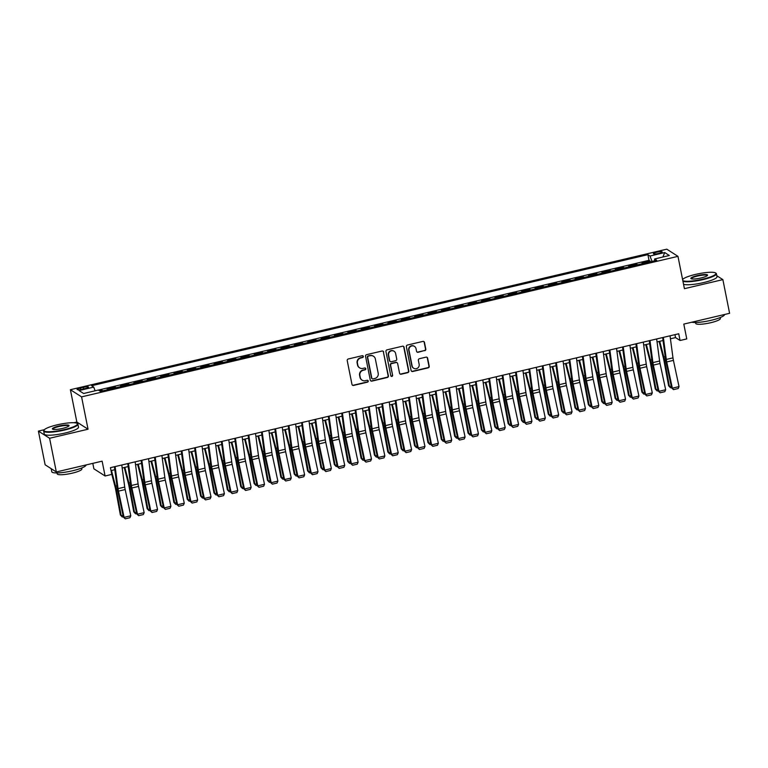 <?xml version="1.0" encoding="UTF-8"?>
<svg xmlns="http://www.w3.org/2000/svg" width="768" height="768" viewBox="0 0 768 768"><rect width="100%" height="100%" fill="white"/><g stroke="black" fill="none" stroke-linecap="round" stroke-linejoin="round"><path stroke-width="1.15" d="M363.322 356.41A0.96 0.931 122.6 0 0 362.218 355.699L348.269 358.982A1.373 1.325 122.6 0 0 347.222 360.614L351.984 384.422A1.373 1.325 122.6 0 0 353.558 385.43L367.507 382.147A0.96 0.931 122.6 0 0 367.834 380.41A0.96 0.931 122.6 0 0 367.133 380.294L365.328 380.717A4.387 4.243 122.6 0 1 360.288 377.482L359.885 375.494A4.387 4.243 122.6 0 1 363.245 370.272L365.05 369.85A0.96 0.931 122.6 0 0 365.376 368.112A0.96 0.931 122.6 0 0 364.675 367.997L362.87 368.419A4.387 4.243 122.6 0 1 357.83 365.184L357.427 363.197A4.387 4.243 122.6 0 1 360.787 357.974L362.592 357.552A0.96 0.931 122.6 0 0 363.322 356.41M359.664 367.882L359.357 367.69A4.387 4.243 122.6 0 1 357.523 364.982L357.13 363.005A4.387 4.243 122.6 0 1 360.48 357.782L362.285 357.35A0.96 0.931 122.6 0 0 362.765 355.728M352.406 385.162A1.373 1.325 122.6 0 0 353.261 385.238L367.2 381.955A0.96 0.931 122.6 0 0 367.68 380.333M362.122 380.189L361.814 379.987A4.387 4.243 122.6 0 1 359.981 377.29L359.587 375.302A4.387 4.243 122.6 0 1 362.938 370.08L364.742 369.658A0.96 0.931 122.6 0 0 365.222 368.035M656.822 252.182A4.474 0.816 -11.3 0 0 653.414 253.68A4.474 0.816 -11.3 0 0 658.762 253.421A4.474 0.816 -11.3 0 0 662.179 251.933A4.474 0.816 -11.3 0 0 656.822 252.182M424.752 350.726A1.373 1.325 122.6 0 0 425.798 349.094L424.464 342.413A1.373 1.325 122.6 0 0 422.89 341.405L407.405 345.053A1.373 1.325 122.6 0 0 406.358 346.685L411.11 370.483A1.373 1.325 122.6 0 0 412.685 371.501L428.179 367.853A1.373 1.325 122.6 0 0 429.226 366.221L427.613 358.147A1.373 1.325 122.6 0 0 426.038 357.139L419.405 358.704A1.373 1.325 122.6 0 0 418.358 360.336L419.155 364.33A3.667 3.542 122.6 0 1 413.674 368.246A3.667 3.542 122.6 0 1 412.138 365.99L409.008 350.314A3.667 3.542 122.6 0 1 414.49 346.397A3.667 3.542 122.6 0 1 416.026 348.662L416.554 351.274A1.373 1.325 122.6 0 0 418.128 352.282L424.454 350.534A1.373 1.325 122.6 0 0 425.501 348.902L424.166 342.221A1.373 1.325 122.6 0 0 423.734 341.482M44.371 429.696L38.4 431.107L49.594 438.269L56.323 471.955L102.125 461.165L105.091 475.987L111.773 474.413L110.429 467.674L678.73 333.763L680.074 340.493L686.765 338.918L683.798 324.096L729.6 313.306L722.87 279.619L716.822 275.75M49.594 438.269L88.042 429.216L81.581 396.874L677.962 256.349L684.422 288.682L722.87 279.619M383.645 352.032A1.373 1.325 122.6 0 0 382.07 351.014L366.586 354.672A1.373 1.325 122.6 0 0 365.539 356.304L370.291 380.102A1.373 1.325 122.6 0 0 371.866 381.12L387.36 377.472A1.373 1.325 122.6 0 0 388.406 375.84L383.347 351.84A1.373 1.325 122.6 0 0 382.915 351.101M386.995 349.862L402.48 346.214A1.373 1.325 122.6 0 1 404.054 347.222L408.816 371.03A1.373 1.325 122.6 0 1 407.77 372.662L401.136 374.218A1.373 1.325 122.6 0 1 399.562 373.21L397.632 363.552A1.373 1.325 122.6 0 0 396.058 362.544L391.661 363.581A1.373 1.325 122.6 0 0 390.614 365.213L392.621 375.264A0.96 0.931 122.6 0 1 391.181 376.282A0.96 0.931 122.6 0 1 390.778 375.696L385.949 351.494A1.373 1.325 122.6 0 1 386.995 349.862M56.323 471.955L45.13 464.794L38.4 431.107M650.208 261.85L650.035 260.966L642.01 262.858L643.066 263.539M636.835 265.008L636.662 264.125L628.637 266.016L629.693 266.688M623.472 268.157L623.29 267.274L615.264 269.165L616.32 269.837M610.099 271.306L609.917 270.422L601.901 272.314L602.947 272.986M596.726 274.454L596.544 273.571L588.528 275.462L589.584 276.144M583.354 277.603L583.171 276.72L575.155 278.611L576.211 279.293M569.981 280.762L569.808 279.878L561.782 281.77L562.838 282.442M556.608 283.91L556.435 283.027L548.41 284.918L549.466 285.59M543.235 287.059L543.062 286.176L535.037 288.067L536.093 288.739M529.862 290.208L529.69 289.325L521.664 291.216L522.72 291.898M516.49 293.366L516.317 292.483L508.291 294.374L509.347 295.046M503.117 296.515L502.944 295.632L494.918 297.523L495.974 298.195M489.744 299.664L489.571 298.781L481.546 300.672L482.602 301.344M476.381 302.813L476.198 301.93L468.173 303.821L469.229 304.502M463.008 305.962L462.826 305.078L454.81 306.97L455.866 307.651M449.635 309.12L449.453 308.237L441.437 310.128L442.493 310.8M436.262 312.269L436.09 311.386L428.064 313.277L429.12 313.949M422.89 315.418L422.717 314.534L414.691 316.426L415.747 317.098M409.517 318.566L409.344 317.683L401.318 319.574L402.374 320.256M396.144 321.725L395.971 320.842L387.946 322.733L389.002 323.405M382.771 324.874L382.598 323.99L374.573 325.882L375.629 326.554M369.398 328.022L369.226 327.139L361.2 329.03L362.256 329.702M356.026 331.171L355.853 330.288L347.827 332.179L348.883 332.861M342.662 334.32L342.48 333.446L334.454 335.328L335.51 336.01M329.29 337.478L329.107 336.595L321.091 338.486L322.138 339.158M315.917 340.627L315.734 339.744L307.718 341.635L308.774 342.307M302.544 343.776L302.362 342.893L294.346 344.784L295.402 345.456M289.171 346.925L288.998 346.042L280.973 347.933L282.029 348.614M275.798 350.083L275.626 349.2L267.6 351.091L268.656 351.763M262.426 353.232L262.253 352.349L254.227 354.24L255.283 354.912M249.053 356.381L248.88 355.498L240.854 357.389L241.91 358.061M235.68 359.53L235.507 358.646L227.482 360.538L228.538 361.219M222.307 362.678L222.134 361.805L214.109 363.686L215.165 364.368M208.944 365.837L208.762 364.954L200.736 366.845L201.792 367.517M195.571 368.986L195.389 368.102L187.373 369.994L188.419 370.666M182.198 372.134L182.016 371.251L174 373.142L175.056 373.814M168.826 375.283L168.643 374.4L160.627 376.291L161.683 376.973M155.453 378.442L155.28 377.558L147.254 379.45L148.31 380.122M142.08 381.59L141.907 380.707L133.882 382.598L134.938 383.27M128.707 384.739L128.534 383.856L120.509 385.747L121.565 386.419M115.334 387.888L115.162 387.005L107.136 388.896L108.192 389.578M82.272 389.242L85.21 388.55A4.33 0.787 -11.3 0 0 88.522 387.101A4.33 0.787 -11.3 0 0 83.338 387.35L80.4 388.042A4.33 0.787 -11.3 0 0 77.088 389.491A4.33 0.787 -11.3 0 0 82.272 389.242M81.581 396.874L70.387 389.712L666.768 249.178L677.962 256.349M650.035 260.966L649.018 260.323L647.894 254.659L91.622 385.738L93.734 387.101L95.117 390.797M647.894 254.659L650.006 256.022L664.714 252.557L669.322 255.494L654.605 258.96L656.726 260.314L100.454 391.392L98.342 390.038L83.626 393.504L79.027 390.566L93.734 387.101M115.162 387.005L116.218 387.686M128.534 383.856L129.59 384.528M141.907 380.707L142.963 381.379M155.28 377.558L156.326 378.23M168.643 374.4L169.699 375.082M182.016 371.251L183.072 371.933M195.389 368.102L196.445 368.774M208.762 364.954L209.818 365.626M222.134 361.805L223.19 362.477M235.507 358.646L236.563 359.328M248.88 355.498L249.936 356.17M262.253 352.349L263.309 353.021M275.626 349.2L276.682 349.872M288.998 346.042L290.054 346.723M302.362 342.893L303.418 343.574M315.734 339.744L316.79 340.416M329.107 336.595L330.163 337.267M342.48 333.446L343.536 334.118M355.853 330.288L356.909 330.97M369.226 327.139L370.282 327.811M382.598 323.99L383.654 324.662M395.971 320.842L397.027 321.514M409.344 317.683L410.4 318.365M422.717 314.534L423.773 315.216M436.09 311.386L437.136 312.058M449.453 308.237L450.509 308.909M462.826 305.078L463.882 305.76M476.198 301.93L477.254 302.611M489.571 298.781L490.627 299.453M502.944 295.632L504 296.304M516.317 292.483L517.373 293.155M529.69 289.325L530.746 290.006M543.062 286.176L544.118 286.858M556.435 283.027L557.491 283.699M569.808 279.878L570.854 280.55M583.171 276.72L584.227 277.402M596.544 273.571L597.6 274.253M609.917 270.422L610.973 271.094M623.29 267.274L624.346 267.946M636.662 264.125L637.718 264.797M649.018 260.323L98.39 390.077M101.962 391.037L101.789 390.163L99.398 390.72M101.789 390.163L102.845 390.835M92.803 463.363L93.888 468.816L105.091 475.987M88.042 429.216L76.848 422.045L73.901 422.746M76.848 422.045L70.387 389.712M670.435 338.794L675.542 337.594L680.074 340.493M111.014 470.611L114.797 469.718M122.189 467.981L128.17 466.57M135.562 464.832L141.542 463.421M148.934 461.683L154.915 460.272M162.307 458.525L168.288 457.123M175.67 455.376L181.661 453.965M189.043 452.227L195.024 450.816M202.416 449.078L208.397 447.667M215.789 445.92L221.77 444.518M229.162 442.771L235.142 441.36M242.534 439.622L248.515 438.211M255.907 436.474L261.888 435.062M269.28 433.325L275.261 431.914M282.653 430.166L288.634 428.765M296.026 427.018L302.006 425.606M309.389 423.869L315.379 422.458M322.762 420.72L328.742 419.309M336.134 417.562L342.115 416.16M349.507 414.413L355.488 413.002M362.88 411.264L368.861 409.853M376.253 408.115L382.234 406.704M389.626 404.966L395.606 403.555M402.998 401.808L408.979 400.406M416.371 398.659L422.352 397.248M429.744 395.51L435.725 394.099M443.117 392.362L449.098 390.95M456.48 389.203L462.461 387.802M469.853 386.054L475.834 384.643M483.226 382.906L489.206 381.494M496.598 379.757L502.579 378.346M509.971 376.608L515.952 375.197M523.344 373.45L529.325 372.048M536.717 370.301L542.698 368.89M550.09 367.152L556.07 365.741M563.462 364.003L569.443 362.592M576.835 360.845L582.816 359.443M590.198 357.696L596.189 356.285M603.571 354.547L609.552 353.136M616.944 351.398L622.925 349.987M630.317 348.25L636.298 346.838M643.69 345.091L649.67 343.69M657.062 341.942L663.043 340.531M674.947 334.646L675.542 337.594M654.605 258.96L654.557 260.832M652.013 261.427L650.006 256.022M664.714 252.557L662.88 257.011M370.723 380.842A1.373 1.325 122.6 0 0 371.568 380.928L387.053 377.28A1.373 1.325 122.6 0 0 388.099 375.648L383.347 351.84M368.4 356.179A0.96 0.931 122.6 0 0 367.661 357.322L371.837 378.221A0.96 0.931 122.6 0 0 372.941 378.931L374.842 378.48A4.387 4.243 122.6 0 0 378.202 373.258L375.35 358.973A4.387 4.243 122.6 0 0 370.301 355.728L368.093 355.987A0.96 0.931 122.6 0 0 367.363 357.13L367.661 357.322M372.24 378.806L371.933 378.614A0.96 0.931 122.6 0 1 371.539 378.029L367.363 357.13M373.507 356.266L373.21 356.074A4.387 4.243 122.6 0 0 369.994 355.536L370.301 355.728M368.093 355.987L369.994 355.536M399.994 373.949A1.373 1.325 122.6 0 0 400.838 374.026L407.462 372.47A1.373 1.325 122.6 0 0 408.509 370.838L403.757 347.03A1.373 1.325 122.6 0 0 403.325 346.291M397.056 362.707L396.758 362.515A1.373 1.325 122.6 0 0 395.75 362.352L391.354 363.379A1.373 1.325 122.6 0 0 390.307 365.011L392.621 375.264M391.037 376.176A0.96 0.931 122.6 0 0 392.314 375.062M395.635 353.539A3.667 3.542 122.6 0 0 390.125 351.418A3.667 3.542 122.6 0 0 388.608 355.19L389.712 360.71A1.373 1.325 122.6 0 0 391.286 361.728L395.683 360.691A1.373 1.325 122.6 0 0 396.73 359.059L395.635 353.539M394.099 351.274L393.792 351.082A3.667 3.542 122.6 0 0 388.31 354.998L388.608 355.19M390.288 361.555L389.981 361.363A1.373 1.325 122.6 0 1 389.405 360.518L388.31 354.998M416.976 352.013A1.373 1.325 122.6 0 0 417.821 352.09L424.454 350.534M414.49 346.397L414.192 346.205A3.667 3.542 122.6 0 0 408.701 350.122L409.008 350.314M413.674 368.246L413.366 368.054A3.667 3.542 122.6 0 1 411.83 365.789L408.701 350.122M411.542 371.222A1.373 1.325 122.6 0 0 412.387 371.309L427.872 367.661A1.373 1.325 122.6 0 0 428.918 366.029L427.306 357.955A1.373 1.325 122.6 0 0 426.883 357.216M111.571 473.414L115.027 486.701A6.989 1.277 76.7 0 1 115.613 489.293L120.374 514.982L121.181 515.702L116.41 490.022A10.483 1.91 -103.3 0 0 115.546 486.125L111.475 470.506M123.312 516.73L122.256 516.979L120.374 514.982M122.256 516.979L121.181 515.702L122.995 515.27M121.786 464.995L124.733 487.056A6.989 1.277 -103.3 0 0 125.174 489.562L130.781 515.789L124.099 517.363L125.27 518.822L123.389 517.123L117.782 490.896A10.483 1.91 76.7 0 1 117.12 487.133L114.394 466.733M123.389 517.123L124.099 517.363L118.493 491.136A6.989 1.277 -103.3 0 1 118.051 488.63L115.104 466.57M130.781 515.789L129.946 517.718L125.27 518.822M57.014 424.867A17.05 3.091 -11.3 0 0 44.17 429.946A17.05 3.091 -11.3 0 0 64.397 429.59A17.05 3.091 -11.3 0 0 77.021 423.379A17.05 3.091 -11.3 0 0 57.014 424.867M77.021 423.379L77.51 423.696A17.462 3.168 168.7 0 1 77.914 424.205A17.462 3.168 168.7 0 1 64.57 430.051A17.462 3.168 168.7 0 1 43.661 431.05A17.462 3.168 168.7 0 1 43.843 430.416L44.17 429.946M58.867 426.048A8.525 1.546 168.7 0 1 68.976 425.866A8.525 1.546 168.7 0 1 62.554 428.41A8.525 1.546 168.7 0 1 52.55 429.149A8.525 1.546 168.7 0 1 58.867 426.048M68.736 426.115A8.102 1.469 -11.3 0 0 68.736 426.038A8.102 1.469 -11.3 0 0 59.03 426.509A8.102 1.469 -11.3 0 0 52.838 429.216A8.102 1.469 -11.3 0 0 52.867 429.283M86.054 464.947A17.462 3.168 168.7 0 1 72.701 470.736A17.462 3.168 168.7 0 1 51.792 471.744L51.178 468.662M81.677 468.01L81.869 468.95A12.576 2.285 168.7 0 1 72.259 473.165A12.576 2.285 168.7 0 1 57.206 473.885L57.024 472.944M77.914 424.205L78.509 427.171A17.462 3.168 168.7 0 1 65.165 433.018A17.462 3.168 168.7 0 1 44.256 434.016L43.661 431.05M682.8 280.541A17.05 3.091 -11.3 0 0 702.902 279.13A17.05 3.091 -11.3 0 0 715.526 272.928A17.05 3.091 -11.3 0 0 695.52 274.406A17.05 3.091 -11.3 0 0 682.675 279.494A17.05 3.091 -11.3 0 0 682.608 279.6L682.675 279.494M715.526 272.928L716.016 273.235A17.462 3.168 168.7 0 1 716.419 273.754A17.462 3.168 168.7 0 1 703.075 279.59A17.462 3.168 168.7 0 1 682.954 281.299M697.373 275.587A8.525 1.546 168.7 0 1 707.482 275.405A8.525 1.546 168.7 0 1 701.059 277.949A8.525 1.546 168.7 0 1 691.056 278.688A8.525 1.546 168.7 0 1 697.373 275.587M707.251 275.654A8.102 1.469 -11.3 0 0 707.242 275.587A8.102 1.469 -11.3 0 0 697.536 276.048A8.102 1.469 -11.3 0 0 691.354 278.765A8.102 1.469 -11.3 0 0 691.373 278.832M724.56 314.496A17.462 3.168 168.7 0 1 711.206 320.285A17.462 3.168 168.7 0 1 691.824 322.205M720.192 317.558L720.374 318.499A12.576 2.285 168.7 0 1 710.765 322.704A12.576 2.285 168.7 0 1 695.712 323.424L695.53 322.483M716.419 273.754L717.014 276.71A17.462 3.168 168.7 0 1 703.67 282.557A17.462 3.168 168.7 0 1 683.539 284.266M124.224 467.501L128.4 483.542A6.989 1.277 76.7 0 1 128.976 486.144L133.747 511.824L134.544 512.554L129.782 486.874A10.483 1.91 -103.3 0 0 128.918 482.976L124.848 467.357M136.685 513.581L135.629 513.83L133.747 511.824M135.629 513.83L134.544 512.554L136.368 512.122M137.597 464.352L141.773 480.394A6.989 1.277 76.7 0 1 142.349 482.995L147.12 508.675L147.917 509.405L143.155 483.715A10.483 1.91 -103.3 0 0 142.291 479.827L138.221 464.198M150.048 510.432L149.002 510.672L147.12 508.675M149.002 510.672L147.917 509.405L149.741 508.973M150.97 461.203L155.146 477.245A6.989 1.277 76.7 0 1 155.722 479.846L160.493 505.526L161.29 506.246L156.528 480.566A10.483 1.91 -103.3 0 0 155.654 476.669L151.594 461.05M163.421 507.274L162.374 507.523L160.493 505.526M162.374 507.523L161.29 506.246L163.114 505.824M164.342 458.045L168.518 474.096A6.989 1.277 76.7 0 1 169.094 476.688L173.856 502.378L174.662 503.098L169.901 477.418A10.483 1.91 -103.3 0 0 169.027 473.52L164.966 457.901M176.794 504.125L175.747 504.374L173.856 502.378M175.747 504.374L174.662 503.098L176.486 502.675M135.158 461.846L138.106 483.907A6.989 1.277 -103.3 0 0 138.547 486.413L144.154 512.64L137.472 514.214L138.643 515.664L136.762 513.974L131.155 487.747A10.483 1.91 76.7 0 1 130.493 483.984L127.766 463.584M136.762 513.974L137.472 514.214L131.866 487.987A6.989 1.277 -103.3 0 1 131.424 485.482L128.477 463.421M144.154 512.64L143.318 514.57L138.643 515.664M148.531 458.698L151.478 480.758A6.989 1.277 -103.3 0 0 151.92 483.264L157.526 509.482L150.845 511.056L152.006 512.515L150.134 510.816L144.528 484.598A10.483 1.91 76.7 0 1 143.866 480.835L141.139 460.435M150.134 510.816L150.845 511.056L145.238 484.838A6.989 1.277 -103.3 0 1 144.797 482.333L141.85 460.272M157.526 509.482L156.691 511.411L152.006 512.515M161.904 455.539L164.851 477.6A6.989 1.277 -103.3 0 0 165.293 480.115L170.899 506.333L164.218 507.907L165.379 509.366L163.507 507.667L157.901 481.45A10.483 1.91 76.7 0 1 157.238 477.686L154.512 457.286M163.507 507.667L164.218 507.907L158.611 481.69A6.989 1.277 -103.3 0 1 158.17 479.174L155.222 457.123M170.899 506.333L170.064 508.262L165.379 509.366M175.277 452.39L178.224 474.451A6.989 1.277 -103.3 0 0 178.666 476.957L184.272 503.184L177.59 504.758L178.752 506.218L176.88 504.518L171.274 478.291A10.483 1.91 76.7 0 1 170.611 474.538L167.885 454.138M176.88 504.518L177.59 504.758L171.974 478.531A6.989 1.277 -103.3 0 1 171.533 476.026L168.586 453.965M184.272 503.184L183.437 505.114L178.752 506.218M177.715 454.896L181.891 470.947A6.989 1.277 76.7 0 1 182.467 473.539L187.229 499.219L188.035 499.949L183.274 474.269A10.483 1.91 -103.3 0 0 182.4 470.371L178.339 454.752M190.166 500.976L189.12 501.226L187.229 499.219M189.12 501.226L188.035 499.949L189.859 499.517M188.65 449.242L191.597 471.302A6.989 1.277 -103.3 0 0 192.038 473.808L197.645 500.035L190.954 501.61L192.125 503.069L190.253 501.37L184.646 475.142A10.483 1.91 76.7 0 1 183.984 471.379L181.258 450.979M190.253 501.37L190.954 501.61L185.347 475.382A6.989 1.277 -103.3 0 1 184.906 472.877L181.958 450.816M197.645 500.035L196.81 501.965L192.125 503.069M191.088 451.747L195.264 467.789A6.989 1.277 76.7 0 1 195.84 470.39L200.602 496.07L201.408 496.8L196.646 471.11A10.483 1.91 -103.3 0 0 195.773 467.222L191.712 451.603M203.539 497.827L202.493 498.077L200.602 496.07M202.493 498.077L201.408 496.8L203.232 496.368M202.022 446.093L204.97 468.154A6.989 1.277 -103.3 0 0 205.411 470.659L211.018 496.877L204.326 498.461L205.498 499.91L203.626 498.221L198.019 471.994A10.483 1.91 76.7 0 1 197.357 468.23L194.63 447.83M203.626 498.221L204.326 498.461L198.72 472.234A6.989 1.277 -103.3 0 1 198.278 469.728L195.331 447.667M211.018 496.877L210.182 498.806L205.498 499.91M204.461 448.598L208.637 464.64A6.989 1.277 76.7 0 1 209.213 467.242L213.974 492.922L214.781 493.651L210.019 467.962A10.483 1.91 -103.3 0 0 209.146 464.064L205.085 448.445M216.912 494.678L215.866 494.918L213.974 492.922M215.866 494.918L214.781 493.651L216.605 493.219M215.395 442.944L218.342 464.995A6.989 1.277 -103.3 0 0 218.784 467.51L224.39 493.728L217.699 495.302L218.87 496.762L216.998 495.062L211.392 468.845A10.483 1.91 76.7 0 1 210.73 465.082L208.003 444.682M216.998 495.062L217.699 495.302L212.093 469.085A6.989 1.277 -103.3 0 1 211.651 466.579L208.704 444.518M224.39 493.728L223.546 495.658L218.87 496.762M217.834 445.44L222 461.491A6.989 1.277 76.7 0 1 222.586 464.083L227.347 489.773L228.154 490.493L223.382 464.813A10.483 1.91 -103.3 0 0 222.518 460.915L218.458 445.296M230.285 491.52L229.238 491.77L227.347 489.773M229.238 491.77L228.154 490.493L229.968 490.07M228.768 439.786L231.715 461.846A6.989 1.277 -103.3 0 0 232.147 464.352L237.763 490.579L231.072 492.154L232.243 493.613L230.371 491.914L224.765 465.696A10.483 1.91 76.7 0 1 224.102 461.933L221.376 441.533M230.371 491.914L231.072 492.154L225.466 465.936A6.989 1.277 -103.3 0 1 225.024 463.421L222.077 441.36M237.763 490.579L236.918 492.509L232.243 493.613M231.206 442.291L235.373 458.342A6.989 1.277 76.7 0 1 235.958 460.934L240.72 486.624L241.526 487.344L236.755 461.664A10.483 1.91 -103.3 0 0 235.891 457.766L231.83 442.147M243.658 488.371L242.602 488.621L240.72 486.624M242.602 488.621L241.526 487.344L243.341 486.912M242.131 436.637L245.078 458.698A6.989 1.277 -103.3 0 0 245.52 461.203L251.136 487.43L244.445 489.005L245.616 490.464L243.744 488.765L238.128 462.538A10.483 1.91 76.7 0 1 237.466 458.774L234.749 438.374M243.744 488.765L244.445 489.005L238.838 462.778A6.989 1.277 -103.3 0 1 238.397 460.272L235.45 438.211M251.136 487.43L250.291 489.36L245.616 490.464M244.57 439.142L248.746 455.184A6.989 1.277 76.7 0 1 249.331 457.786L254.093 483.466L254.899 484.195L250.128 458.515A10.483 1.91 -103.3 0 0 249.264 454.618L245.194 438.998M257.03 485.222L255.974 485.472L254.093 483.466M255.974 485.472L254.899 484.195L256.714 483.763M255.504 433.488L258.451 455.549A6.989 1.277 -103.3 0 0 258.893 458.054L264.499 484.282L257.818 485.856L258.989 487.306L257.107 485.616L251.501 459.389A10.483 1.91 76.7 0 1 250.838 455.626L248.112 435.226M257.107 485.616L257.818 485.856L252.211 459.629A6.989 1.277 -103.3 0 1 251.77 457.123L248.822 435.062M264.499 484.282L263.664 486.211L258.989 487.306M257.942 435.994L262.118 452.035A6.989 1.277 76.7 0 1 262.694 454.637L267.466 480.317L268.262 481.046L263.501 455.357A10.483 1.91 -103.3 0 0 262.637 451.469L258.566 435.84M270.403 482.074L269.347 482.314L267.466 480.317M269.347 482.314L268.262 481.046L270.086 480.614M268.877 430.339L271.824 452.4A6.989 1.277 -103.3 0 0 272.266 454.906L277.872 481.123L271.19 482.698L272.362 484.157L270.48 482.458L264.874 456.24A10.483 1.91 76.7 0 1 264.211 452.477L261.485 432.077M270.48 482.458L271.19 482.698L265.584 456.48A6.989 1.277 -103.3 0 1 265.142 453.974L262.195 431.914M277.872 481.123L277.037 483.053L272.362 484.157M271.315 432.845L275.491 448.886A6.989 1.277 76.7 0 1 276.067 451.488L280.838 477.168L281.635 477.888L276.874 452.208A10.483 1.91 -103.3 0 0 276.01 448.31L271.939 432.691M283.776 478.915L282.72 479.165L280.838 477.168M282.72 479.165L281.635 477.888L283.459 477.466M282.25 427.181L285.197 449.242A6.989 1.277 -103.3 0 0 285.638 451.757L291.245 477.974L284.563 479.549L285.725 481.008L283.853 479.309L278.246 453.091A10.483 1.91 76.7 0 1 277.584 449.328L274.858 428.928M283.853 479.309L284.563 479.549L278.957 453.331A6.989 1.277 -103.3 0 1 278.515 450.816L275.568 428.765M291.245 477.974L290.41 479.904L285.725 481.008M295.622 424.032L298.57 446.093A6.989 1.277 -103.3 0 0 299.011 448.598L304.618 474.826L297.936 476.4L299.098 477.859L297.226 476.16L291.619 449.933A10.483 1.91 76.7 0 1 290.957 446.179L288.23 425.779M297.226 476.16L297.936 476.4L292.33 450.173A6.989 1.277 -103.3 0 1 291.888 447.667L288.941 425.606M304.618 474.826L303.782 476.755L299.098 477.859M308.995 420.883L311.942 442.944A6.989 1.277 -103.3 0 0 312.384 445.45L317.99 471.677L311.309 473.251L312.47 474.71L310.598 473.011L304.992 446.784A10.483 1.91 76.7 0 1 304.33 443.021L301.603 422.621M310.598 473.011L311.309 473.251L305.693 447.024A6.989 1.277 -103.3 0 1 305.261 444.518L302.304 422.458M317.99 471.677L317.155 473.606L312.47 474.71M284.688 429.686L288.864 445.738A6.989 1.277 76.7 0 1 289.44 448.33L294.211 474.019L295.008 474.739L290.246 449.059A10.483 1.91 -103.3 0 0 289.373 445.162L285.312 429.542M297.139 475.766L296.093 476.016L294.211 474.019M296.093 476.016L295.008 474.739L296.832 474.317M298.061 426.538L302.237 442.589A6.989 1.277 76.7 0 1 302.813 445.181L307.574 470.861L308.381 471.59L303.619 445.91A10.483 1.91 -103.3 0 0 302.746 442.013L298.685 426.394M310.512 472.618L309.466 472.867L307.574 470.861M309.466 472.867L308.381 471.59L310.205 471.158M311.434 423.389L315.61 439.43A6.989 1.277 76.7 0 1 316.186 442.032L320.947 467.712L321.754 468.442L316.992 442.752A10.483 1.91 -103.3 0 0 316.118 438.864L312.058 423.245M323.885 469.469L322.838 469.718L320.947 467.712M322.838 469.718L321.754 468.442L323.578 468.01M322.368 417.734L325.315 439.795A6.989 1.277 -103.3 0 0 325.757 442.301L331.363 468.518L324.672 470.102L325.843 471.552L323.971 469.862L318.365 443.635A10.483 1.91 76.7 0 1 317.702 439.872L314.976 419.472M323.971 469.862L324.672 470.102L319.066 443.875A6.989 1.277 -103.3 0 1 318.624 441.37L315.677 419.309M331.363 468.518L330.528 470.448L325.843 471.552M324.806 420.24L328.982 436.282A6.989 1.277 76.7 0 1 329.558 438.883L334.32 464.563L335.126 465.293L330.365 439.603A10.483 1.91 -103.3 0 0 329.491 435.706L325.43 420.086M337.258 466.32L336.211 466.56L334.32 464.563M336.211 466.56L335.126 465.293L336.95 464.861M335.741 414.586L338.688 436.637A6.989 1.277 -103.3 0 0 339.13 439.152L344.736 465.37L338.045 466.944L339.216 468.403L337.344 466.704L331.738 440.486A10.483 1.91 76.7 0 1 331.075 436.723L328.349 416.323M337.344 466.704L338.045 466.944L332.438 440.726A6.989 1.277 -103.3 0 1 331.997 438.211L329.05 416.16M344.736 465.37L343.901 467.299L339.216 468.403M338.179 417.082L342.355 433.133A6.989 1.277 76.7 0 1 342.931 435.725L347.693 461.414L348.499 462.134L343.738 436.454A10.483 1.91 -103.3 0 0 342.864 432.557L338.803 416.938M350.63 463.162L349.584 463.411L347.693 461.414M349.584 463.411L348.499 462.134L350.323 461.712M349.114 411.427L352.061 433.488A6.989 1.277 -103.3 0 0 352.502 435.994L358.109 462.221L351.418 463.795L352.589 465.254L350.717 463.555L345.11 437.338A10.483 1.91 76.7 0 1 344.448 433.574L341.722 413.174M350.717 463.555L351.418 463.795L345.811 437.578A6.989 1.277 -103.3 0 1 345.37 435.062L342.422 413.002M358.109 462.221L357.274 464.15L352.589 465.254M351.552 413.933L355.718 429.984A6.989 1.277 76.7 0 1 356.304 432.576L361.066 458.266L361.872 458.986L357.101 433.306A10.483 1.91 -103.3 0 0 356.237 429.408L352.176 413.789M364.003 460.013L362.957 460.262L361.066 458.266M362.957 460.262L361.872 458.986L363.686 458.554M362.486 408.278L365.434 430.339A6.989 1.277 -103.3 0 0 365.875 432.845L371.482 459.072L364.79 460.646L365.962 462.106L364.09 460.406L358.483 434.179A10.483 1.91 76.7 0 1 357.821 430.416L355.094 410.016M364.09 460.406L364.79 460.646L359.184 434.419A6.989 1.277 -103.3 0 1 358.742 431.914L355.795 409.853M371.482 459.072L370.637 461.002L365.962 462.106M364.925 410.784L369.091 426.826A6.989 1.277 76.7 0 1 369.677 429.427L374.438 455.107L375.245 455.837L370.474 430.157A10.483 1.91 -103.3 0 0 369.61 426.259L365.549 410.64M377.376 456.864L376.32 457.114L374.438 455.107M376.32 457.114L375.245 455.837L377.059 455.405M375.85 405.13L378.797 427.19A6.989 1.277 -103.3 0 0 379.238 429.696L384.854 455.923L378.163 457.498L379.334 458.947L377.462 457.258L371.846 431.03A10.483 1.91 76.7 0 1 371.194 427.267L368.467 406.867M377.462 457.258L378.163 457.498L372.557 431.27A6.989 1.277 -103.3 0 1 372.115 428.765L369.168 406.704M384.854 455.923L384.01 457.853L379.334 458.947M378.288 407.635L382.464 423.677A6.989 1.277 76.7 0 1 383.05 426.278L387.811 451.958L388.618 452.688L383.846 426.998A10.483 1.91 -103.3 0 0 382.982 423.11L378.912 407.482M390.749 453.715L389.693 453.955L387.811 451.958M389.693 453.955L388.618 452.688L390.432 452.256M389.222 401.981L392.17 424.032A6.989 1.277 -103.3 0 0 392.611 426.547L398.218 452.765L391.536 454.339L392.707 455.798L390.826 454.099L385.219 427.882A10.483 1.91 76.7 0 1 384.557 424.118L381.84 403.718M390.826 454.099L391.536 454.339L385.93 428.122A6.989 1.277 -103.3 0 1 385.488 425.616L382.541 403.555M398.218 452.765L397.382 454.694L392.707 455.798M391.661 404.486L395.837 420.528A6.989 1.277 76.7 0 1 396.422 423.13L401.184 448.81L401.981 449.53L397.219 423.85A10.483 1.91 -103.3 0 0 396.355 419.952L392.285 404.333M404.122 450.557L403.066 450.806L401.184 448.81M403.066 450.806L401.981 449.53L403.805 449.107M402.595 398.822L405.542 420.883A6.989 1.277 -103.3 0 0 405.984 423.398L411.59 449.616L404.909 451.19L406.08 452.65L404.198 450.95L398.592 424.733A10.483 1.91 76.7 0 1 397.93 420.97L395.203 400.57M404.198 450.95L404.909 451.19L399.302 424.973A6.989 1.277 -103.3 0 1 398.861 422.458L395.914 400.406M411.59 449.616L410.755 451.546L406.08 452.65M405.034 401.328L409.21 417.379A6.989 1.277 76.7 0 1 409.786 419.971L414.557 445.661L415.354 446.381L410.592 420.701A10.483 1.91 -103.3 0 0 409.728 416.803L405.658 401.184M417.494 447.408L416.438 447.658L414.557 445.661M416.438 447.658L415.354 446.381L417.178 445.958M415.968 395.674L418.915 417.734A6.989 1.277 -103.3 0 0 419.357 420.24L424.963 446.467L418.282 448.042L419.453 449.501L417.571 447.802L411.965 421.574A10.483 1.91 76.7 0 1 411.302 417.821L408.576 397.421M417.571 447.802L418.282 448.042L412.675 421.814A6.989 1.277 -103.3 0 1 412.234 419.309L409.286 397.248M424.963 446.467L424.128 448.397L419.453 449.501M418.406 398.179L422.582 414.23A6.989 1.277 76.7 0 1 423.158 416.822L427.93 442.502L428.726 443.232L423.965 417.552A10.483 1.91 -103.3 0 0 423.091 413.654L419.03 398.035M430.858 444.259L429.811 444.509L427.93 442.502M429.811 444.509L428.726 443.232L430.55 442.8M431.779 395.03L435.955 411.072A6.989 1.277 76.7 0 1 436.531 413.674L441.302 439.354L442.099 440.083L437.338 414.394A10.483 1.91 -103.3 0 0 436.464 410.506L432.403 394.886M444.23 441.11L443.184 441.36L441.302 439.354M443.184 441.36L442.099 440.083L443.923 439.651M445.152 391.882L449.328 407.923A6.989 1.277 76.7 0 1 449.904 410.525L454.666 436.205L455.472 436.934L450.71 411.245A10.483 1.91 -103.3 0 0 449.837 407.347L445.776 391.728M457.603 437.962L456.557 438.202L454.666 436.205M456.557 438.202L455.472 436.934L457.296 436.502M429.341 392.525L432.288 414.586A6.989 1.277 -103.3 0 0 432.73 417.091L438.336 443.318L431.654 444.893L432.816 446.352L430.944 444.653L425.338 418.426A10.483 1.91 76.7 0 1 424.675 414.662L421.949 394.262M430.944 444.653L431.654 444.893L426.048 418.666A6.989 1.277 -103.3 0 1 425.606 416.16L422.659 394.099M438.336 443.318L437.501 445.248L432.816 446.352M442.714 389.376L445.661 411.437A6.989 1.277 -103.3 0 0 446.102 413.942L451.709 440.16L445.027 441.744L446.189 443.194L444.317 441.504L438.71 415.277A10.483 1.91 76.7 0 1 438.048 411.514L435.322 391.114M444.317 441.504L445.027 441.744L439.411 415.517A6.989 1.277 -103.3 0 1 438.979 413.011L436.032 390.95M451.709 440.16L450.874 442.09L446.189 443.194M456.086 386.227L459.034 408.278A6.989 1.277 -103.3 0 0 459.475 410.794L465.082 437.011L458.4 438.586L459.562 440.045L457.69 438.346L452.083 412.128A10.483 1.91 76.7 0 1 451.421 408.365L448.694 387.965M457.69 438.346L458.4 438.586L452.784 412.368A6.989 1.277 -103.3 0 1 452.342 409.853L449.395 387.802M465.082 437.011L464.246 438.941L459.562 440.045M458.525 388.723L462.701 404.774A6.989 1.277 76.7 0 1 463.277 407.366L468.038 433.056L468.845 433.776L464.083 408.096A10.483 1.91 -103.3 0 0 463.21 404.198L459.149 388.579M470.976 434.803L469.93 435.053L468.038 433.056M469.93 435.053L468.845 433.776L470.669 433.354M469.459 383.069L472.406 405.13A6.989 1.277 -103.3 0 0 472.848 407.635L478.454 433.862L471.763 435.437L472.934 436.896L471.062 435.197L465.456 408.979A10.483 1.91 76.7 0 1 464.794 405.216L462.067 384.816M471.062 435.197L471.763 435.437L466.157 409.219A6.989 1.277 -103.3 0 1 465.715 406.704L462.768 384.643M478.454 433.862L477.619 435.792L472.934 436.896M471.898 385.574L476.074 401.626A6.989 1.277 76.7 0 1 476.65 404.218L481.411 429.907L482.218 430.627L477.456 404.947A10.483 1.91 -103.3 0 0 476.582 401.05L472.522 385.43M484.349 431.654L483.302 431.904L481.411 429.907M483.302 431.904L482.218 430.627L484.042 430.195M482.832 379.92L485.779 401.981A6.989 1.277 -103.3 0 0 486.221 404.486L491.827 430.714L485.136 432.288L486.307 433.747L484.435 432.048L478.829 405.821A10.483 1.91 76.7 0 1 478.166 402.058L475.44 381.658M484.435 432.048L485.136 432.288L479.53 406.061A6.989 1.277 -103.3 0 1 479.088 403.555L476.141 381.494M491.827 430.714L490.992 432.643L486.307 433.747M485.27 382.426L489.446 398.467A6.989 1.277 76.7 0 1 490.022 401.069L494.784 426.749L495.59 427.478L490.819 401.798A10.483 1.91 -103.3 0 0 489.955 397.901L485.894 382.282M497.722 428.506L496.675 428.755L494.784 426.749M496.675 428.755L495.59 427.478L497.414 427.046M496.205 376.771L499.152 398.832A6.989 1.277 -103.3 0 0 499.594 401.338L505.2 427.565L498.509 429.139L499.68 430.589L497.808 428.899L492.202 402.672A10.483 1.91 76.7 0 1 491.539 398.909L488.813 378.509M497.808 428.899L498.509 429.139L492.902 402.912A6.989 1.277 -103.3 0 1 492.461 400.406L489.514 378.346M505.2 427.565L504.355 429.494L499.68 430.589M498.643 379.277L502.81 395.318A6.989 1.277 76.7 0 1 503.395 397.92L508.157 423.6L508.963 424.33L504.192 398.64A10.483 1.91 -103.3 0 0 503.328 394.752L499.267 379.123M511.094 425.357L510.038 425.597L508.157 423.6M510.038 425.597L508.963 424.33L510.778 423.898M509.568 373.622L512.525 395.674A6.989 1.277 -103.3 0 0 512.957 398.189L518.573 424.406L511.882 425.981L513.053 427.44L511.181 425.741L505.565 399.523A10.483 1.91 76.7 0 1 504.912 395.76L502.186 375.36M511.181 425.741L511.882 425.981L506.275 399.763A6.989 1.277 -103.3 0 1 505.834 397.258L502.886 375.197M518.573 424.406L517.728 426.336L513.053 427.44M512.006 376.128L516.182 392.17A6.989 1.277 76.7 0 1 516.768 394.771L521.53 420.451L522.336 421.171L517.565 395.491A10.483 1.91 -103.3 0 0 516.701 391.594L512.63 375.974M524.467 422.198L523.411 422.448L521.53 420.451M523.411 422.448L522.336 421.171L524.15 420.749M525.379 372.97L529.555 389.021A6.989 1.277 76.7 0 1 530.141 391.613L534.902 417.302L535.699 418.022L530.938 392.342A10.483 1.91 -103.3 0 0 530.074 388.445L526.003 372.826M537.84 419.05L536.784 419.299L534.902 417.302M536.784 419.299L535.699 418.022L537.523 417.6M538.752 369.821L542.928 385.872A6.989 1.277 76.7 0 1 543.504 388.464L548.275 414.144L549.072 414.874L544.31 389.194A10.483 1.91 -103.3 0 0 543.446 385.296L539.376 369.677M551.213 415.901L550.157 416.15L548.275 414.144M550.157 416.15L549.072 414.874L550.896 414.442M522.941 370.464L525.888 392.525A6.989 1.277 -103.3 0 0 526.33 395.04L531.936 421.258L525.254 422.832L526.426 424.291L524.544 422.592L518.938 396.374A10.483 1.91 76.7 0 1 518.275 392.611L515.558 372.211M524.544 422.592L525.254 422.832L519.648 396.614A6.989 1.277 -103.3 0 1 519.206 394.099L516.259 372.048M531.936 421.258L531.101 423.187L526.426 424.291M536.314 367.315L539.261 389.376A6.989 1.277 -103.3 0 0 539.702 391.882L545.309 418.109L538.627 419.683L539.798 421.142L537.917 419.443L532.31 393.216A10.483 1.91 76.7 0 1 531.648 389.462L528.922 369.062M537.917 419.443L538.627 419.683L533.021 393.456A6.989 1.277 -103.3 0 1 532.579 390.95L529.632 368.89M545.309 418.109L544.474 420.038L539.798 421.142M549.686 364.166L552.634 386.227A6.989 1.277 -103.3 0 0 553.075 388.733L558.682 414.96L552 416.534L553.171 417.994L551.29 416.294L545.683 390.067A10.483 1.91 76.7 0 1 545.021 386.304L542.294 365.904M551.29 416.294L552 416.534L546.394 390.307A6.989 1.277 -103.3 0 1 545.952 387.802L543.005 365.741M558.682 414.96L557.846 416.89L553.171 417.994M552.125 366.672L556.301 382.714A6.989 1.277 76.7 0 1 556.877 385.315L561.648 410.995L562.445 411.725L557.683 386.035A10.483 1.91 -103.3 0 0 556.819 382.147L552.749 366.528M564.576 412.752L563.53 413.002L561.648 410.995M563.53 413.002L562.445 411.725L564.269 411.293M563.059 361.018L566.006 383.078A6.989 1.277 -103.3 0 0 566.448 385.584L572.054 411.802L565.373 413.386L566.534 414.835L564.662 413.146L559.056 386.918A10.483 1.91 76.7 0 1 558.394 383.155L555.667 362.755M564.662 413.146L565.373 413.386L559.766 387.158A6.989 1.277 -103.3 0 1 559.325 384.653L556.378 362.592M572.054 411.802L571.219 413.731L566.534 414.835M565.498 363.523L569.674 379.565A6.989 1.277 76.7 0 1 570.25 382.166L575.021 407.846L575.818 408.576L571.056 382.886A10.483 1.91 -103.3 0 0 570.182 378.989L566.122 363.37M577.949 409.603L576.902 409.843L575.021 407.846M576.902 409.843L575.818 408.576L577.642 408.144M576.432 357.869L579.379 379.92A6.989 1.277 -103.3 0 0 579.821 382.435L585.427 408.653L578.746 410.227L579.907 411.686L578.035 409.987L572.429 383.77A10.483 1.91 76.7 0 1 571.766 380.006L569.04 359.606M578.035 409.987L578.746 410.227L573.139 384.01A6.989 1.277 -103.3 0 1 572.698 381.494L569.75 359.443M585.427 408.653L584.592 410.582L579.907 411.686M578.87 360.365L583.046 376.416A6.989 1.277 76.7 0 1 583.622 379.008L588.384 404.698L589.19 405.418L584.429 379.738A10.483 1.91 -103.3 0 0 583.555 375.84L579.494 360.221M591.322 406.445L590.275 406.694L588.384 404.698M590.275 406.694L589.19 405.418L591.014 404.995M589.805 354.71L592.752 376.771A6.989 1.277 -103.3 0 0 593.194 379.277L598.8 405.504L592.118 407.078L593.28 408.538L591.408 406.838L585.802 380.621A10.483 1.91 76.7 0 1 585.139 376.858L582.413 356.458M591.408 406.838L592.118 407.078L586.502 380.861A6.989 1.277 -103.3 0 1 586.061 378.346L583.114 356.285M598.8 405.504L597.965 407.434L593.28 408.538M592.243 357.216L596.419 373.267A6.989 1.277 76.7 0 1 596.995 375.859L601.757 401.549L602.563 402.269L597.802 376.589A10.483 1.91 -103.3 0 0 596.928 372.691L592.867 357.072M604.694 403.296L603.648 403.546L601.757 401.549M603.648 403.546L602.563 402.269L604.387 401.837M603.178 351.562L606.125 373.622A6.989 1.277 -103.3 0 0 606.566 376.128L612.173 402.355L605.482 403.93L606.653 405.389L604.781 403.69L599.174 377.462A10.483 1.91 76.7 0 1 598.512 373.699L595.786 353.299M604.781 403.69L605.482 403.93L599.875 377.702A6.989 1.277 -103.3 0 1 599.434 375.197L596.486 353.136M612.173 402.355L611.338 404.285L606.653 405.389M605.616 354.067L609.792 370.109A6.989 1.277 76.7 0 1 610.368 372.71L615.13 398.39L615.936 399.12L611.174 373.44A10.483 1.91 -103.3 0 0 610.301 369.542L606.24 353.923M618.067 400.147L617.021 400.397L615.13 398.39M617.021 400.397L615.936 399.12L617.76 398.688M616.55 348.413L619.498 370.474A6.989 1.277 -103.3 0 0 619.939 372.979L625.546 399.206L618.854 400.781L620.026 402.23L618.154 400.541L612.547 374.314A10.483 1.91 76.7 0 1 611.885 370.55L609.158 350.15M618.154 400.541L618.854 400.781L613.248 374.554A6.989 1.277 -103.3 0 1 612.806 372.048L609.859 349.987M625.546 399.206L624.71 401.136L620.026 402.23M618.989 350.918L623.165 366.96A6.989 1.277 76.7 0 1 623.741 369.562L628.502 395.242L629.309 395.971L624.547 370.282A10.483 1.91 -103.3 0 0 623.674 366.394L619.613 350.765M631.44 396.998L630.394 397.238L628.502 395.242M630.394 397.238L629.309 395.971L631.133 395.539M629.923 345.264L632.87 367.315A6.989 1.277 -103.3 0 0 633.312 369.83L638.918 396.048L632.227 397.622L633.398 399.082L631.526 397.382L625.92 371.165A10.483 1.91 76.7 0 1 625.258 367.402L622.531 347.002M631.526 397.382L632.227 397.622L626.621 371.405A6.989 1.277 -103.3 0 1 626.179 368.899L623.232 346.838M638.918 396.048L638.074 397.978L633.398 399.082M632.362 347.77L636.528 363.811A6.989 1.277 76.7 0 1 637.114 366.413L641.875 392.093L642.682 392.813L637.91 367.133A10.483 1.91 -103.3 0 0 637.046 363.235L632.986 347.616M644.813 393.84L643.757 394.09L641.875 392.093M643.757 394.09L642.682 392.813L644.496 392.39M643.296 342.106L646.243 364.166A6.989 1.277 -103.3 0 0 646.675 366.682L652.291 392.899L645.6 394.474L646.771 395.933L644.899 394.234L639.283 368.016A10.483 1.91 76.7 0 1 638.63 364.253L635.904 343.853M644.899 394.234L645.6 394.474L639.994 368.256A6.989 1.277 -103.3 0 1 639.552 365.741L636.605 343.69M652.291 392.899L651.446 394.829L646.771 395.933M645.725 344.611L649.901 360.662A6.989 1.277 76.7 0 1 650.486 363.254L655.248 388.944L656.054 389.664L651.283 363.984A10.483 1.91 -103.3 0 0 650.419 360.086L646.358 344.467M658.186 390.691L657.13 390.941L655.248 388.944M657.13 390.941L656.054 389.664L657.869 389.242M656.659 338.957L659.606 361.018A6.989 1.277 -103.3 0 0 660.048 363.523L665.664 389.75L658.973 391.325L660.144 392.784L658.272 391.085L652.656 364.858A10.483 1.91 76.7 0 1 651.994 361.104L649.277 340.704M658.272 391.085L658.973 391.325L653.366 365.098A6.989 1.277 -103.3 0 1 652.925 362.592L649.978 340.531M665.664 389.75L664.819 391.68L660.144 392.784M659.098 341.462L663.274 357.514A6.989 1.277 76.7 0 1 663.859 360.106L668.621 385.786L669.427 386.515L664.656 360.835A10.483 1.91 -103.3 0 0 663.792 356.938L659.722 341.318M671.558 387.542L670.502 387.792L668.621 385.786M670.502 387.792L669.427 386.515L671.242 386.083M670.032 335.808L672.979 357.869A6.989 1.277 -103.3 0 0 673.421 360.374L679.027 386.602L672.346 388.176L673.517 389.635L671.635 387.936L666.029 361.709A10.483 1.91 76.7 0 1 665.366 357.946L662.64 337.546M671.635 387.936L672.346 388.176L666.739 361.949A6.989 1.277 -103.3 0 1 666.298 359.443L663.35 337.382M679.027 386.602L678.192 388.531L673.517 389.635M80.698 389.558L80.4 388.042M83.654 388.915L83.338 387.35M116.41 490.022L117.552 489.754M115.546 486.125L116.947 485.798M124.733 487.056L118.051 488.63M125.174 489.562L118.493 491.136M129.782 486.874L130.925 486.605M128.918 482.976L130.32 482.64M143.155 483.715L144.298 483.446M142.291 479.827L143.683 479.491M156.528 480.566L157.67 480.298M155.654 476.669L157.056 476.342M169.901 477.418L171.043 477.149M169.027 473.52L170.429 473.194M138.106 483.907L131.424 485.482M138.547 486.413L131.866 487.987M151.478 480.758L144.797 482.333M151.92 483.264L145.238 484.838M164.851 477.6L158.17 479.174M165.293 480.115L158.611 481.69M178.224 474.451L171.533 476.026M178.666 476.957L171.974 478.531M183.274 474.269L184.416 474M182.4 470.371L183.802 470.045M191.597 471.302L184.906 472.877M192.038 473.808L185.347 475.382M196.646 471.11L197.779 470.842M195.773 467.222L197.174 466.886M204.97 468.154L198.278 469.728M205.411 470.659L198.72 472.234M210.019 467.962L211.152 467.693M209.146 464.064L210.547 463.738M218.342 464.995L211.651 466.579M218.784 467.51L212.093 469.085M223.382 464.813L224.525 464.544M222.518 460.915L223.92 460.589M231.715 461.846L225.024 463.421M232.147 464.352L225.466 465.936M236.755 461.664L237.898 461.395M235.891 457.766L237.293 457.44M245.078 458.698L238.397 460.272M245.52 461.203L238.838 462.778M250.128 458.515L251.27 458.246M249.264 454.618L250.666 454.282M258.451 455.549L251.77 457.123M258.893 458.054L252.211 459.629M263.501 455.357L264.643 455.088M262.637 451.469L264.038 451.133M271.824 452.4L265.142 453.974M272.266 454.906L265.584 456.48M276.874 452.208L278.016 451.939M276.01 448.31L277.411 447.984M285.197 449.242L278.515 450.816M285.638 451.757L278.957 453.331M298.57 446.093L291.888 447.667M299.011 448.598L292.33 450.173M311.942 442.944L305.261 444.518M312.384 445.45L305.693 447.024M290.246 449.059L291.389 448.79M289.373 445.162L290.774 444.835M303.619 445.91L304.762 445.642M302.746 442.013L304.147 441.686M316.992 442.752L318.134 442.483M316.118 438.864L317.52 438.528M325.315 439.795L318.624 441.37M325.757 442.301L319.066 443.875M330.365 439.603L331.498 439.334M329.491 435.706L330.893 435.379M338.688 436.637L331.997 438.211M339.13 439.152L332.438 440.726M343.738 436.454L344.87 436.186M342.864 432.557L344.266 432.23M352.061 433.488L345.37 435.062M352.502 435.994L345.811 437.578M357.101 433.306L358.243 433.037M356.237 429.408L357.638 429.082M365.434 430.339L358.742 431.914M365.875 432.845L359.184 434.419M370.474 430.157L371.616 429.888M369.61 426.259L371.011 425.923M378.797 427.19L372.115 428.765M379.238 429.696L372.557 431.27M383.846 426.998L384.989 426.73M382.982 423.11L384.384 422.774M392.17 424.032L385.488 425.616M392.611 426.547L385.93 428.122M397.219 423.85L398.362 423.581M396.355 419.952L397.757 419.626M405.542 420.883L398.861 422.458M405.984 423.398L399.302 424.973M410.592 420.701L411.734 420.432M409.728 416.803L411.13 416.477M418.915 417.734L412.234 419.309M419.357 420.24L412.675 421.814M423.965 417.552L425.107 417.283M423.091 413.654L424.493 413.328M437.338 414.394L438.48 414.125M436.464 410.506L437.866 410.17M450.71 411.245L451.853 410.976M449.837 407.347L451.238 407.021M432.288 414.586L425.606 416.16M432.73 417.091L426.048 418.666M445.661 411.437L438.979 413.011M446.102 413.942L439.411 415.517M459.034 408.278L452.342 409.853M459.475 410.794L452.784 412.368M464.083 408.096L465.226 407.827M463.21 404.198L464.611 403.872M472.406 405.13L465.715 406.704M472.848 407.635L466.157 409.219M477.456 404.947L478.589 404.678M476.582 401.05L477.984 400.723M485.779 401.981L479.088 403.555M486.221 404.486L479.53 406.061M490.819 401.798L491.962 401.53M489.955 397.901L491.357 397.565M499.152 398.832L492.461 400.406M499.594 401.338L492.902 402.912M504.192 398.64L505.334 398.371M503.328 394.752L504.73 394.416M512.525 395.674L505.834 397.258M512.957 398.189L506.275 399.763M517.565 395.491L518.707 395.222M516.701 391.594L518.102 391.267M530.938 392.342L532.08 392.074M530.074 388.445L531.475 388.118M544.31 389.194L545.453 388.925M543.446 385.296L544.848 384.97M525.888 392.525L519.206 394.099M526.33 395.04L519.648 396.614M539.261 389.376L532.579 390.95M539.702 391.882L533.021 393.456M552.634 386.227L545.952 387.802M553.075 388.733L546.394 390.307M557.683 386.035L558.826 385.766M556.819 382.147L558.211 381.811M566.006 383.078L559.325 384.653M566.448 385.584L559.766 387.158M571.056 382.886L572.198 382.618M570.182 378.989L571.584 378.662M579.379 379.92L572.698 381.494M579.821 382.435L573.139 384.01M584.429 379.738L585.571 379.469M583.555 375.84L584.957 375.514M592.752 376.771L586.061 378.346M593.194 379.277L586.502 380.861M597.802 376.589L598.944 376.32M596.928 372.691L598.33 372.365M606.125 373.622L599.434 375.197M606.566 376.128L599.875 377.702M611.174 373.44L612.307 373.171M610.301 369.542L611.702 369.206M619.498 370.474L612.806 372.048M619.939 372.979L613.248 374.554M624.547 370.282L625.68 370.013M623.674 366.394L625.075 366.058M632.87 367.315L626.179 368.899M633.312 369.83L626.621 371.405M637.91 367.133L639.053 366.864M637.046 363.235L638.448 362.909M646.243 364.166L639.552 365.741M646.675 366.682L639.994 368.256M651.283 363.984L652.426 363.715M650.419 360.086L651.821 359.76M659.606 361.018L652.925 362.592M660.048 363.523L653.366 365.098M664.656 360.835L665.798 360.566M663.792 356.938L665.194 356.611M672.979 357.869L666.298 359.443M673.421 360.374L666.739 361.949"/></g></svg>
